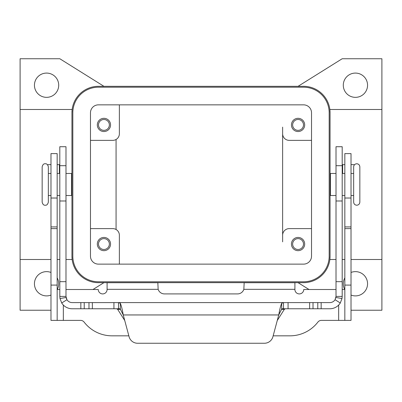 <?xml version="1.0" encoding="UTF-8"?>
<svg xmlns="http://www.w3.org/2000/svg" width="402" height="402" viewBox="0 0 402 402"><rect width="100%" height="100%" fill="white"/><g stroke="black" fill="none" stroke-linecap="round" stroke-linejoin="round"><path stroke-width="0.6" d="M281.676 308.766L283.49 308.766L281.676 309.133L278.752 314.947C279.727 309.359 280.702 305.485 281.676 303.319L283.49 302.59L329.836 302.59A6.176 6.176 0 0 0 335.062 299.706L336.012 296.415L336.012 146.72L342.192 146.72L342.192 296.415L342.007 298.545L340.288 302.997A12.356 12.356 0 0 1 329.836 308.766L283.455 308.766M65.988 156.509L65.988 146.72L59.808 146.72L59.808 296.415L65.988 296.415L65.988 156.509M118.545 308.766L120.324 308.766M65.988 296.415L66.938 299.706L61.712 302.997A12.356 12.356 0 0 0 72.164 308.766L118.51 308.766L118.51 302.59L120.324 303.319C121.298 305.47 122.273 309.344 123.248 314.947L120.324 309.133L118.51 308.766M116.625 308.766L117.665 309.349L124.736 320.505M59.808 164.634L57.164 164.634M283.49 308.766L283.49 302.59L72.164 302.59A6.176 6.176 0 0 1 66.938 299.706M61.712 302.997L59.993 298.545L59.808 296.415M66.39 298.616A6.176 6.176 0 0 1 66.079 297.48L59.993 298.545M137.605 343.258A8.824 8.824 0 0 1 129.082 336.715L123.248 314.947L278.752 314.947L272.918 336.715A8.824 8.824 0 0 1 264.395 343.258L137.605 343.258M47.627 164.87A2.206 2.206 0 0 1 48.612 164.634L50.984 164.634M277.264 320.505L284.335 309.349L285.375 308.766M118.55 302.59L283.45 302.59M264.395 343.258A8.824 8.824 0 0 0 272.918 336.715M336.012 296.415L342.192 296.415M342.007 298.545L335.921 297.48A6.176 6.176 0 0 1 335.776 298.108M344.836 164.634L342.192 164.634M353.388 164.634A2.206 2.206 0 0 1 354.373 164.87A2.206 2.206 0 0 0 353.388 164.634L351.016 164.634M359.84 166.84L359.84 184.493L359.84 166.84C359.654 164.966 358.624 163.936 356.75 163.755C354.876 163.936 353.845 164.966 353.659 166.84L353.659 202.141L353.659 195.523L351.016 195.523M42.16 166.84L42.16 202.141C42.718 204.362 43.748 205.392 45.25 205.226C46.753 205.392 47.783 204.362 48.34 202.141L48.34 166.84C47.783 164.624 46.753 163.594 45.25 163.755C43.748 163.594 42.718 164.624 42.16 166.84M58.707 85.219A12.135 12.135 0 0 1 46.572 97.349A12.135 12.135 0 0 1 34.441 85.219A12.135 12.135 0 0 1 46.572 73.084A12.135 12.135 0 0 1 58.707 85.219M57.164 277.842A12.135 12.135 0 0 1 57.265 289.5M50.984 295.068A12.135 12.135 0 0 1 34.441 283.767A12.135 12.135 0 0 1 50.984 272.461M351.016 272.461A12.135 12.135 0 0 1 367.559 283.767A12.135 12.135 0 0 1 351.016 295.068M344.735 289.5A12.135 12.135 0 0 1 344.836 277.842M367.559 85.219A12.135 12.135 0 0 1 355.428 97.349A12.135 12.135 0 0 1 343.293 85.219A12.135 12.135 0 0 1 355.428 73.084A12.135 12.135 0 0 1 367.559 85.219M336.012 173.463L330.454 173.463L330.454 195.523L336.012 195.523M65.988 173.463L71.546 173.463L71.546 195.523L65.988 195.523M292.641 124.927A5.427 5.427 0 0 0 298.068 130.354A5.427 5.427 0 0 0 303.495 124.927A5.427 5.427 0 0 0 298.068 119.5A5.427 5.427 0 0 0 292.641 124.927M304.686 124.927A6.618 6.618 0 0 1 298.068 131.544A6.618 6.618 0 0 1 291.45 124.927A6.618 6.618 0 0 1 298.068 118.309A6.618 6.618 0 0 1 304.686 124.927M98.505 244.054A5.427 5.427 0 0 0 103.932 249.481A5.427 5.427 0 0 0 109.359 244.054A5.427 5.427 0 0 0 103.932 238.627A5.427 5.427 0 0 0 98.505 244.054M110.55 244.054A6.618 6.618 0 0 1 103.932 250.672A6.618 6.618 0 0 1 97.314 244.054A6.618 6.618 0 0 1 103.932 237.436A6.618 6.618 0 0 1 110.55 244.054M98.505 124.927A5.427 5.427 0 0 0 103.932 130.354A5.427 5.427 0 0 0 109.359 124.927A5.427 5.427 0 0 0 103.932 119.5A5.427 5.427 0 0 0 98.505 124.927M110.55 124.927A6.618 6.618 0 0 1 103.932 131.544A6.618 6.618 0 0 1 97.314 124.927A6.618 6.618 0 0 1 103.932 118.309A6.618 6.618 0 0 1 110.55 124.927M292.641 244.054A5.427 5.427 0 0 0 298.068 249.481A5.427 5.427 0 0 0 303.495 244.054A5.427 5.427 0 0 0 298.068 238.627A5.427 5.427 0 0 0 292.641 244.054M304.686 244.054A6.618 6.618 0 0 1 298.068 250.672A6.618 6.618 0 0 1 291.45 244.054A6.618 6.618 0 0 1 298.068 237.436A6.618 6.618 0 0 1 304.686 244.054M329.851 109.485L330.057 112.791L329.851 109.485L381.9 109.485L381.9 259.496L351.016 259.496M344.836 259.496L342.192 259.496M336.012 259.496L329.851 259.496L330.057 256.19L329.851 259.496M50.984 310.238L20.1 310.238L20.1 259.496L50.984 259.496M57.164 259.496L59.808 259.496M65.988 259.496L72.149 259.496L71.943 256.19L72.149 259.496M72.149 109.485L71.943 112.791L72.149 109.485L20.1 109.485L20.1 58.742L59.808 58.742L103.932 86.319M20.1 259.496L20.1 109.485M98.415 282.661A26.472 26.472 0 0 1 71.943 256.19L71.943 112.791A26.472 26.472 0 0 1 98.415 86.319L303.585 86.319A26.472 26.472 0 0 1 330.057 112.791L330.057 256.19A26.472 26.472 0 0 1 303.585 282.661L98.415 282.661M116.067 139.484L116.067 229.502M311.525 228.612L289.244 228.612A6.618 6.618 0 0 0 282.626 235.23L282.626 127.132M90.475 228.612L112.756 228.612A6.618 6.618 0 0 1 119.374 235.23L119.374 264.129M282.626 235.23L282.626 241.848M90.475 140.368L112.756 140.368A6.618 6.618 0 0 0 119.374 133.75L119.374 104.852M311.525 140.368L289.244 140.368A6.618 6.618 0 0 1 282.626 133.75M359.84 184.493L359.84 202.141L359.84 184.493M329.173 112.791A25.592 25.592 0 0 0 303.585 87.204L98.415 87.204A25.592 25.592 0 0 0 72.827 112.791L72.827 256.19A25.592 25.592 0 0 0 98.415 281.782L303.585 281.782A25.592 25.592 0 0 0 329.173 256.19L329.173 112.791M90.475 256.19L90.475 112.791A7.939 7.939 0 0 1 98.415 104.852L303.585 104.852A7.939 7.939 0 0 1 311.525 112.791L311.525 256.19A7.939 7.939 0 0 1 303.585 264.129L98.415 264.129A7.939 7.939 0 0 1 90.475 256.19M103.932 282.661L92.988 289.5M309.012 289.5L298.068 282.661M381.9 259.496L381.9 310.238L351.016 310.238M298.068 86.319L342.192 58.742L381.9 58.742L381.9 109.485M336.012 289.5L303.731 289.5A4.412 4.412 0 0 1 299.319 293.912A4.412 4.412 0 0 1 294.907 289.5L294.907 282.717L244.165 282.717L243.843 289.334A6.618 6.618 0 0 1 237.547 293.912L164.453 293.912A6.618 6.618 0 0 1 158.157 289.334L157.835 282.717L107.093 282.717L107.093 289.5A4.412 4.412 0 0 1 102.681 293.912A4.412 4.412 0 0 1 98.269 289.5L65.988 289.5M273.159 335.831L289.948 335.831A35.296 35.296 0 0 0 317.887 322.102A4.412 4.412 0 0 1 321.379 320.389L344.836 320.389L344.836 153.604L351.016 153.604L351.016 198.025L344.836 198.025M344.836 289.5L342.192 289.5M344.836 320.389L351.016 320.389L351.016 198.025M128.841 335.831L112.052 335.831A35.296 35.296 0 0 1 84.113 322.102A4.412 4.412 0 0 0 80.621 320.389L57.164 320.389L57.164 153.604L50.984 153.604L50.984 198.025L57.164 198.025M59.808 289.5L57.164 289.5M57.164 320.389L50.984 320.389L50.984 198.025M342.192 165.694L336.012 165.694M59.37 173.463L59.37 164.634M120.324 309.133L120.324 303.319M113.932 308.766L113.932 302.59M80.842 308.766L80.842 302.59M84.219 308.766L84.219 302.59M88.983 308.766L88.983 302.59M92.359 308.766L92.359 302.59M59.808 165.694L65.988 165.694M59.808 281.671L65.988 281.671M59.808 200.99L65.988 200.99M284.335 309.349L281.455 309.349M120.545 309.349L117.665 309.349M281.676 309.133L281.676 303.319M335.062 299.706L340.288 302.997M342.192 281.671L336.012 281.671M342.63 164.634L342.63 173.463M342.192 200.99L336.012 200.99M321.158 308.766L321.158 302.59M317.781 308.766L317.781 302.59M313.017 308.766L313.017 302.59M309.64 308.766L309.64 302.59M288.068 308.766L288.068 302.59M294.907 289.334L243.843 289.334M338.66 320.389L338.66 305.058M351.016 285.088L344.836 285.088M351.016 228.612L344.836 228.612M351.016 226.924L344.836 226.924M158.157 289.334L107.093 289.334M63.34 305.058L63.34 320.389M50.984 285.088L57.164 285.088M50.984 228.612L57.164 228.612M50.984 226.924L57.164 226.924M359.84 202.141C359.654 204.015 358.624 205.045 356.75 205.226C354.876 205.045 353.845 204.015 353.659 202.141M342.192 173.463L344.836 173.463M351.016 173.463L353.659 173.463M330.057 177.875L330.454 177.875M59.808 195.523L57.164 195.523M50.984 195.523L48.34 195.523M71.943 191.111L71.546 191.111M71.546 177.875L71.943 177.875M48.34 173.463L50.984 173.463M57.164 173.463L59.808 173.463M330.057 191.111L330.454 191.111M342.192 195.523L344.836 195.523"/></g></svg>
